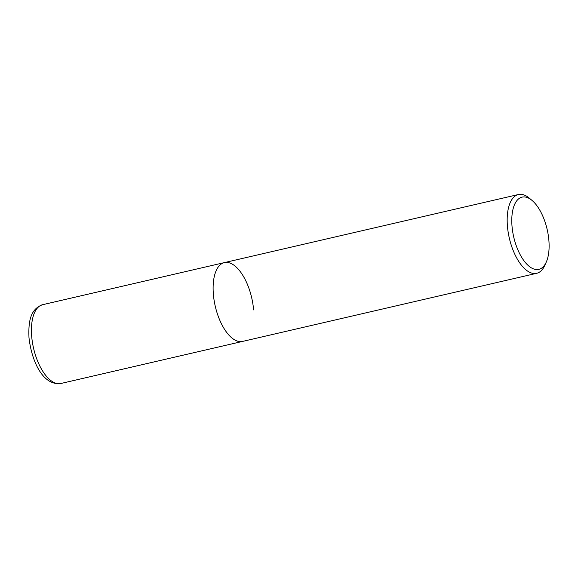 <?xml version="1.0" encoding="UTF-8"?>
<svg xmlns="http://www.w3.org/2000/svg" width="578" height="578" viewBox="0 0 578 578"><rect width="100%" height="100%" fill="white"/><g stroke="black" fill="none" stroke-linecap="round" stroke-linejoin="round"><path stroke-width="0.87" d="M253.598 309.902A40.446 18.698 77 0 0 224.351 262.614A40.446 18.698 77 0 0 213.354 294.123A40.446 18.698 77 0 0 242.601 341.41A40.446 18.698 -103 0 1 236.669 340.847A40.446 18.698 -103 0 1 214.077 300.155A40.446 18.698 -103 0 1 224.351 262.614L42.671 304.685A40.446 18.698 77 0 0 31.674 336.194A40.446 18.698 77 0 0 60.921 383.481L536.659 273.315A40.446 18.698 -103 0 1 530.727 272.751A40.446 18.698 -103 0 1 508.141 232.06A40.446 18.698 -103 0 1 518.408 194.519A40.446 18.698 -103 0 1 524.34 195.082A40.446 18.698 -103 0 1 529.246 198.095L532.013 200.407A37.071 17.138 -103 0 1 546.289 262.044A37.071 17.138 -103 0 1 533.371 268.842A37.071 17.138 -103 0 1 512 226.012A37.071 17.138 -103 0 1 527.519 197.647A37.071 17.138 -103 0 1 532.013 200.407M546.289 262.044L544.816 265.338A40.446 18.698 -103 0 1 536.659 273.315M60.921 383.481C42.721 385.931 31.617 360.961 28.987 337.689C28.336 322.322 29.94 309.151 42.671 304.685M518.408 194.519L224.351 262.614"/></g></svg>
